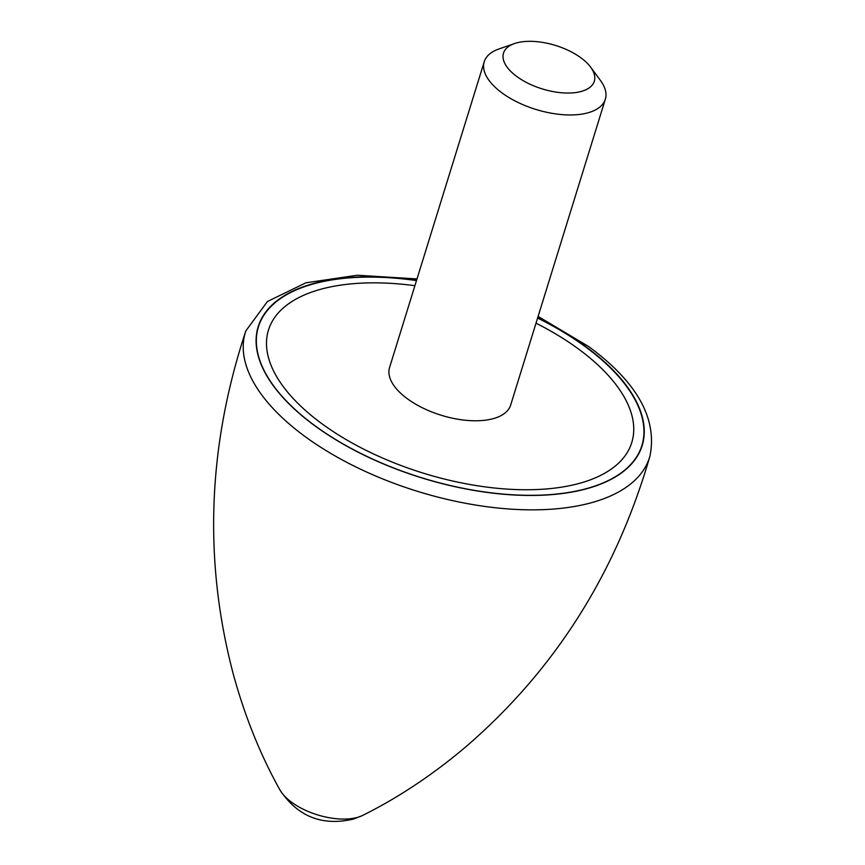 <?xml version="1.0" encoding="UTF-8"?>
<svg xmlns="http://www.w3.org/2000/svg" width="865" height="865" viewBox="0 0 865 865"><rect width="100%" height="100%" fill="white"/><g stroke="black" fill="none" stroke-linecap="round" stroke-linejoin="round"><path stroke-width="1.3" d="M279.871 789.832A48.418 23.15 17.2 0 0 280.087 790.199A48.418 23.15 17.2 0 0 291.754 802.342A48.418 23.15 17.2 0 0 357.872 817.274A48.418 23.15 17.2 0 0 362.23 815.63A48.418 23.15 17.2 0 0 362.608 815.446C398.462 797.606 433.03 774.597 466.3 746.398C555.049 669.726 616.269 572.922 649.972 455.974A211.547 101.118 -162.8 0 1 514.437 509.344A211.547 101.118 -162.8 0 1 305.28 436.695A211.547 101.118 -162.8 0 1 245.855 330.873C207.589 446.416 203.416 560.877 233.323 674.278C244.849 716.339 260.365 754.864 279.871 789.832M322.277 423.991A190.159 90.901 -162.8 0 1 268.464 330.062A190.159 90.901 -162.8 0 1 414.908 285.688A190.159 90.901 -162.8 0 0 268.464 330.062A190.159 90.901 -162.8 0 0 322.277 423.991A190.159 90.901 -162.8 0 0 509.085 489.222A190.159 90.901 -162.8 0 0 631.774 442.534A190.159 90.901 -162.8 0 1 509.085 489.222A190.159 90.901 -162.8 0 1 322.277 423.991M536.019 323.175A190.159 90.901 -162.8 0 1 577.961 348.606A190.159 90.901 -162.8 0 1 631.774 442.534A190.159 90.901 -162.8 0 0 577.961 348.606A190.159 90.901 -162.8 0 0 536.019 323.175M416.541 280.411A200.723 95.95 17.2 0 0 258.43 326.765A200.723 95.95 17.2 0 0 315.228 425.915A200.723 95.95 17.2 0 0 512.415 494.769A200.723 95.95 17.2 0 0 641.927 445.475A200.723 95.95 17.2 0 0 585.118 346.335A200.723 95.95 17.2 0 0 537.652 317.898M641.895 445.562A200.723 95.95 17.2 0 0 585.064 346.508A200.723 95.95 17.2 0 0 537.597 318.071M416.487 280.584A200.723 95.95 17.2 0 0 258.397 326.851M590.654 67.167L600.461 80.456A63.383 30.297 -162.8 0 1 605.338 99.226A63.383 30.297 -162.8 0 1 564.445 114.785A63.383 30.297 -162.8 0 1 502.176 93.042A63.383 30.297 -162.8 0 1 484.238 61.739A63.383 30.297 -162.8 0 1 498.867 49.002L514.459 43.574A47.543 22.728 -162.8 0 1 580.858 57.76A47.543 22.728 -162.8 0 1 590.654 67.167A47.543 22.728 -162.8 0 1 575.376 92.598A47.543 22.728 -162.8 0 1 516.946 76.607A47.543 22.728 -162.8 0 1 514.459 43.574M605.338 99.226L510.674 405.047A63.383 30.297 -162.8 0 1 469.771 420.606A63.383 30.297 -162.8 0 1 407.502 398.862A63.383 30.297 -162.8 0 1 389.564 367.56L484.238 61.739M362.23 815.63L352.855 819.22A63.383 45.207 -106.4 0 0 357.872 817.274M416.584 280.282A200.983 96.069 17.2 0 0 264.647 313.552A200.983 96.069 17.2 0 0 315.055 425.958A200.983 96.069 17.2 0 0 589.498 487.947A200.983 96.069 17.2 0 0 585.291 346.281A200.983 96.069 17.2 0 0 537.684 317.769M649.972 455.974C657.487 418.628 637.083 382.168 588.784 346.616L538.106 316.417M352.855 819.22C321.985 826.194 297.733 816.517 280.087 790.199M417.006 278.93L357.202 275.243L305.875 282.812L267.415 301.528L245.855 330.873"/></g></svg>
